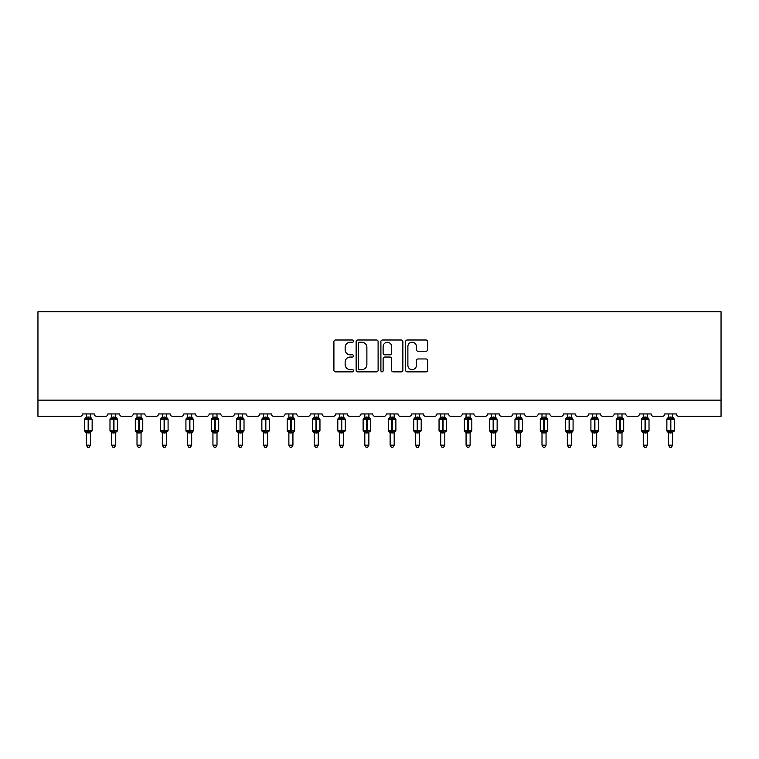 <?xml version="1.0" encoding="UTF-8"?>
<svg xmlns="http://www.w3.org/2000/svg" width="759" height="759" viewBox="0 0 759 759"><rect width="100%" height="100%" fill="white"/><g stroke="black" fill="none" stroke-linecap="round" stroke-linejoin="round"><path stroke-width="1.14" d="M353.542 341.123A1.12 1.12 0 0 0 352.423 340.004L335.506 340.004A1.594 1.594 0 0 0 333.913 341.597L333.913 370.269A1.594 1.594 0 0 0 335.506 371.863L352.423 371.863A1.12 1.12 0 0 0 353.542 370.743A1.12 1.12 0 0 0 352.423 369.633L350.231 369.633A5.095 5.095 0 0 1 345.136 364.529L345.136 362.147A5.095 5.095 0 0 1 350.231 357.043L352.423 357.043A1.12 1.12 0 0 0 353.542 355.933A1.12 1.12 0 0 0 352.423 354.814L350.231 354.814A5.095 5.095 0 0 1 345.136 349.719L345.136 347.328A5.095 5.095 0 0 1 350.231 342.233L352.423 342.233A1.12 1.12 0 0 0 353.542 341.123M426.046 351.237A1.594 1.594 0 0 0 427.64 349.643L427.64 341.597A1.594 1.594 0 0 0 426.046 340.004L407.251 340.004A1.594 1.594 0 0 0 405.657 341.597L405.657 370.269A1.594 1.594 0 0 0 407.251 371.863L426.046 371.863A1.594 1.594 0 0 0 427.64 370.269L427.64 360.553A1.594 1.594 0 0 0 426.046 358.96L418 358.96A1.594 1.594 0 0 0 416.406 360.553L416.406 365.373A4.26 4.26 0 0 1 412.146 369.633A4.26 4.26 0 0 1 407.887 365.373L407.887 346.493A4.26 4.26 0 0 1 412.146 342.233A4.26 4.26 0 0 1 416.406 346.493L416.406 349.643A1.594 1.594 0 0 0 418 351.237L426.046 351.237M721.05 400.145L721.05 311.721L37.95 311.721L37.95 416.368L80.141 416.368A2.438 2.438 0 0 0 82.57 413.94L94.249 413.94A2.438 2.438 0 0 0 96.687 416.368L105.444 416.368A2.438 2.438 0 0 0 107.882 413.94L119.561 413.94A2.438 2.438 0 0 0 122 416.368L130.757 416.368A2.438 2.438 0 0 0 133.195 413.94L144.874 413.94A2.438 2.438 0 0 0 147.312 416.368L156.069 416.368A2.438 2.438 0 0 0 158.508 413.94L170.187 413.94A2.438 2.438 0 0 0 172.625 416.368L181.382 416.368A2.438 2.438 0 0 0 183.82 413.94L195.499 413.94A2.438 2.438 0 0 0 197.938 416.368L206.695 416.368A2.438 2.438 0 0 0 209.133 413.94L220.812 413.94A2.438 2.438 0 0 0 223.25 416.368L232.007 416.368A2.438 2.438 0 0 0 234.446 413.94L246.125 413.94A2.438 2.438 0 0 0 248.563 416.368L257.32 416.368A2.438 2.438 0 0 0 259.758 413.94L271.437 413.94A2.438 2.438 0 0 0 273.876 416.368L282.633 416.368A2.438 2.438 0 0 0 285.071 413.94L296.75 413.94A2.438 2.438 0 0 0 299.179 416.368L307.945 416.368A2.438 2.438 0 0 0 310.374 413.94L322.063 413.94A2.438 2.438 0 0 0 324.491 416.368L333.258 416.368A2.438 2.438 0 0 0 335.687 413.94L347.375 413.94A2.438 2.438 0 0 0 349.804 416.368L358.571 416.368A2.438 2.438 0 0 0 360.999 413.94L372.688 413.94A2.438 2.438 0 0 0 375.117 416.368L383.883 416.368A2.438 2.438 0 0 0 386.312 413.94L398.001 413.94A2.438 2.438 0 0 0 400.429 416.368L409.196 416.368A2.438 2.438 0 0 0 411.625 413.94L423.313 413.94A2.438 2.438 0 0 0 425.742 416.368L434.509 416.368A2.438 2.438 0 0 0 436.937 413.94L448.626 413.94A2.438 2.438 0 0 0 451.055 416.368L459.821 416.368A2.438 2.438 0 0 0 462.25 413.94L473.929 413.94A2.438 2.438 0 0 0 476.367 416.368L485.124 416.368A2.438 2.438 0 0 0 487.563 413.94L499.242 413.94A2.438 2.438 0 0 0 501.68 416.368L510.437 416.368A2.438 2.438 0 0 0 512.875 413.94L524.554 413.94A2.438 2.438 0 0 0 526.993 416.368L535.75 416.368A2.438 2.438 0 0 0 538.188 413.94L549.867 413.94A2.438 2.438 0 0 0 552.305 416.368L561.062 416.368A2.438 2.438 0 0 0 563.501 413.94L575.18 413.94A2.438 2.438 0 0 0 577.618 416.368L586.375 416.368A2.438 2.438 0 0 0 588.813 413.94L600.492 413.94A2.438 2.438 0 0 0 602.931 416.368L611.688 416.368A2.438 2.438 0 0 0 614.126 413.94L625.805 413.94A2.438 2.438 0 0 0 628.243 416.368L637 416.368A2.438 2.438 0 0 0 639.439 413.94L651.118 413.94A2.438 2.438 0 0 0 653.556 416.368L662.313 416.368A2.438 2.438 0 0 0 664.751 413.94L676.43 413.94A2.438 2.438 0 0 0 678.859 416.368L721.05 416.368L721.05 400.145L37.95 400.145M378.105 341.597A1.594 1.594 0 0 0 376.511 340.004L357.717 340.004A1.594 1.594 0 0 0 356.132 341.597L356.132 370.269A1.594 1.594 0 0 0 357.717 371.863L376.511 371.863A1.594 1.594 0 0 0 378.105 370.269L378.105 341.597M382.489 340.004L401.283 340.004A1.594 1.594 0 0 1 402.868 341.597L402.868 370.269A1.594 1.594 0 0 1 401.283 371.863L393.238 371.863A1.594 1.594 0 0 1 391.644 370.269L391.644 358.637A1.594 1.594 0 0 0 390.05 357.043L384.718 357.043A1.594 1.594 0 0 0 383.124 358.637L383.124 370.743A1.12 1.12 0 0 1 382.005 371.863A1.12 1.12 0 0 1 380.895 370.743L380.895 341.597A1.594 1.594 0 0 1 382.489 340.004M359.472 342.233A1.12 1.12 0 0 0 358.362 343.353L358.362 368.513A1.12 1.12 0 0 0 359.472 369.633L361.777 369.633A5.095 5.095 0 0 0 366.882 364.529L366.882 347.328A5.095 5.095 0 0 0 361.777 342.233L359.472 342.233M391.644 346.578A4.26 4.26 0 0 0 387.384 342.318A4.26 4.26 0 0 0 383.124 346.578L383.124 353.229A1.594 1.594 0 0 0 384.718 354.814L390.05 354.814A1.594 1.594 0 0 0 391.644 353.229L391.644 346.578M90.444 413.94L90.444 417.165A1.784 1.698 180 0 0 91.374 418.655L91.033 419.177L88.651 418.607L85.795 419.177L85.217 418.57A0.816 0.816 0 0 0 84.676 419.338L84.676 430.695A0.816 0.816 0 0 0 85.217 431.454L85.795 430.846L88.167 431.425L91.033 430.846L91.374 431.368A1.784 1.698 -0 0 0 90.444 432.867L86.384 432.858A1.784 1.698 -0 0 0 85.444 431.368L85.444 431.368M86.384 413.94L86.384 417.241L88.167 417.004L88.167 430.695L92.143 430.695L92.143 419.338L84.676 419.338L84.676 430.695L88.167 430.695L88.167 433.028M90.444 432.867L90.444 445.172L86.384 445.172L86.384 432.858M88.167 417.004L90.444 417.156M85.795 419.177L86.384 417.241M90.7 418.266L91.033 419.177M85.795 430.846L86.384 432.791M91.374 431.368L91.033 430.846L90.444 432.791M90.444 445.172L89.22 447.279L87.598 447.279L86.384 445.172M91.611 431.454L92.143 430.695A0.816 0.816 0 0 1 92.095 430.96M115.748 413.94L115.748 417.156A1.784 1.698 180 0 0 116.687 418.655L116.345 419.177L113.964 418.607L111.108 419.177L110.52 418.57A0.816 0.816 0 0 0 109.989 419.338L109.989 430.695A0.816 0.816 0 0 0 110.52 431.454L109.989 430.695L117.455 430.695L117.455 419.338L116.924 418.57A0.816 0.816 0 0 1 117.161 418.702M116.924 431.454L117.455 430.695A0.816 0.816 0 0 1 117.408 430.96M115.748 432.867L111.696 432.858A1.784 1.698 -0 0 0 110.757 431.368L111.108 430.846L113.48 431.425L116.345 430.846L116.687 431.368A1.784 1.698 -0 0 0 115.748 432.867L115.748 445.172L114.533 447.279L112.911 447.279L111.696 445.172L111.696 432.858M141.06 413.94L141.06 417.156A1.784 1.698 180 0 0 141.999 418.655L141.648 419.177L139.276 418.607L136.421 419.177L135.833 418.57A0.816 0.816 0 0 0 135.301 419.338L135.301 430.695A0.816 0.816 0 0 0 135.833 431.454L135.301 430.695L142.768 430.695L142.768 419.338L142.237 418.57A0.816 0.816 0 0 1 142.464 418.702M142.237 431.454L142.768 430.695A0.816 0.816 0 0 1 142.72 430.96M141.06 432.867L137.009 432.858A1.784 1.698 -0 0 0 136.07 431.368L136.421 430.846L138.793 431.425L141.648 430.846L141.999 431.368A1.784 1.698 -0 0 0 141.06 432.867L141.06 445.172L139.846 447.279L138.223 447.279L137.009 445.172L137.009 432.858M166.373 413.94L166.373 417.156A1.784 1.698 180 0 0 167.312 418.655L166.961 419.177L164.589 418.607L161.733 419.177L161.145 418.57A0.816 0.816 0 0 0 160.614 419.338L160.614 430.695A0.816 0.816 0 0 0 161.145 431.454L160.614 430.695L168.081 430.695L168.081 419.338L167.549 418.57A0.816 0.816 0 0 1 167.777 418.702M167.549 431.454L168.081 430.695A0.816 0.816 0 0 1 168.033 430.96M166.373 432.867L162.322 432.858A1.784 1.698 -0 0 0 161.382 431.368L161.733 430.846L164.105 431.425L166.961 430.846L167.312 431.368A1.784 1.698 -0 0 0 166.373 432.867L166.373 445.172L165.158 447.279L163.536 447.279L162.322 445.172L162.322 432.858M191.685 413.94L191.685 417.156A1.784 1.698 180 0 0 192.625 418.655L192.274 419.177L189.902 418.607L187.046 419.177L186.458 418.57A0.816 0.816 0 0 0 185.927 419.338L185.927 430.695A0.816 0.816 0 0 0 186.458 431.454L185.927 430.695L193.393 430.695A0.816 0.816 0 0 1 193.346 430.96M191.685 432.867L187.634 432.858A1.784 1.698 -0 0 0 186.695 431.368L187.046 430.846L189.418 431.425L192.274 430.846L192.625 431.368A1.784 1.698 -0 0 0 191.685 432.867L191.685 445.172L190.471 447.279L188.849 447.279L187.634 445.172L187.634 432.858M111.696 433.133L110.757 431.368M111.696 445.172L115.748 445.172M111.696 413.94L111.696 417.241L115.748 417.165M115.757 432.791L116.345 430.846L116.687 431.368M111.108 419.177L111.696 417.241M116.004 418.266L116.345 419.177M111.108 430.846L111.696 432.791M137.009 433.133L136.07 431.368M137.009 445.172L141.06 445.172M137.009 413.94L137.009 417.241L141.06 417.165M141.07 432.791L141.648 430.846L141.999 431.368M136.421 419.177L137.009 417.241M141.316 418.266L141.648 419.177M136.421 430.846L137.009 432.791M162.322 433.133L161.382 431.368M162.322 445.172L166.373 445.172M162.322 413.94L162.322 417.241L166.373 417.165M166.373 432.791L166.961 430.846L167.312 431.368M161.733 419.177L162.322 417.241M166.629 418.266L166.961 419.177M161.733 430.846L162.322 432.791M187.634 433.133L186.695 431.368M192.862 431.454L191.685 433.133L193.393 430.695L193.393 419.338L185.927 419.338L187.634 416.9M187.634 445.172L191.685 445.172M187.634 413.94L187.634 417.241L191.685 417.165M191.685 432.791L192.274 430.846L192.625 431.368M187.046 419.177L187.634 417.241M191.942 418.266L192.274 419.177M187.046 430.846L187.634 432.791M216.998 413.94L216.998 417.156A1.784 1.698 180 0 0 217.937 418.655L217.586 419.177L215.214 418.607L212.359 419.177L211.77 418.57A0.816 0.816 0 0 0 211.239 419.338L211.239 430.695A0.816 0.816 0 0 0 211.77 431.454L211.239 430.695L218.706 430.695L218.706 419.338L218.175 418.57A0.816 0.816 0 0 1 218.402 418.702M218.175 431.454L218.706 430.695A0.816 0.816 0 0 1 218.658 430.96M216.998 432.867L212.947 432.858A1.784 1.698 -0 0 0 212.008 431.368L212.359 430.846L214.731 431.425L217.586 430.846L217.937 431.368A1.784 1.698 -0 0 0 216.998 432.867L216.998 445.172L215.784 447.279L214.161 447.279L212.947 445.172L212.947 432.858M212.947 433.133L212.008 431.368M212.947 445.172L216.998 445.172M212.947 413.94L212.947 417.241L216.998 417.165M216.998 432.791L217.586 430.846L217.937 431.368M212.359 419.177L212.947 417.241M217.254 418.266L217.586 419.177M212.359 430.846L212.947 432.791M242.311 413.94L242.311 417.156A1.784 1.698 180 0 0 243.25 418.655L242.899 419.177L240.527 418.607L237.671 419.177L237.083 418.57A0.816 0.816 0 0 0 236.552 419.338L236.552 430.695A0.816 0.816 0 0 0 237.083 431.454L236.552 430.695L244.018 430.695A0.816 0.816 0 0 1 243.971 430.96M242.311 432.867L238.26 432.858A1.784 1.698 -0 0 0 237.32 431.368L237.671 430.846L240.043 431.425L242.899 430.846L243.25 431.368A1.784 1.698 -0 0 0 242.311 432.867L242.311 445.172L241.096 447.279L239.474 447.279L238.26 445.172L238.26 432.858M238.26 433.133L237.32 431.368M243.487 431.454L242.311 433.133L244.018 430.695L244.018 419.338L236.552 419.338L238.26 416.9M238.26 445.172L242.311 445.172M238.26 413.94L238.25 417.241L242.311 417.165M242.311 432.791L242.899 430.846L243.25 431.368M237.671 419.177L238.25 417.241M242.567 418.266L242.899 419.177M237.671 430.846L238.25 432.791M267.623 413.94L267.623 417.156A1.784 1.698 180 0 0 268.563 418.655L268.212 419.177L265.84 418.607L262.975 419.177L262.396 418.57A0.816 0.816 0 0 0 261.864 419.338L261.864 430.695A0.816 0.816 0 0 0 262.396 431.454L261.864 430.695L269.331 430.695L269.331 419.338L268.8 418.57A0.816 0.816 0 0 1 269.028 418.702M268.8 431.454L269.331 430.695A0.816 0.816 0 0 1 269.284 430.96M267.623 432.867L263.572 432.858A1.784 1.698 -0 0 0 262.633 431.368L262.975 430.846L265.356 431.425L268.212 430.846L268.563 431.368A1.784 1.698 -0 0 0 267.623 432.867L267.623 445.172L266.409 447.279L264.787 447.279L263.572 445.172L263.572 432.858M263.572 433.133L262.633 431.368M263.572 445.172L267.623 445.172M263.572 413.94L263.563 417.241L267.623 417.165M267.623 432.791L268.212 430.846L268.563 431.368M262.975 419.177L263.563 417.241M267.88 418.266L268.212 419.177M262.975 430.846L263.563 432.791M292.936 413.94L292.936 417.156A1.784 1.698 180 0 0 293.875 418.655L293.524 419.177L291.152 418.607L288.287 419.177L287.708 418.57A0.816 0.816 0 0 0 287.177 419.338L287.177 430.695A0.816 0.816 0 0 0 287.708 431.454L287.177 430.695L294.644 430.695A0.816 0.816 0 0 1 294.596 430.96M292.936 432.867L288.875 432.858A1.784 1.698 -0 0 0 287.946 431.368L288.287 430.846L290.669 431.425L293.524 430.846L293.875 431.368A1.784 1.698 -0 0 0 292.936 432.867L292.936 445.172L291.722 447.279L290.099 447.279L288.875 445.172L288.875 432.858M288.875 433.133L287.946 431.368M294.103 431.454L292.936 433.133L294.644 430.695L294.644 419.338L287.177 419.338L288.875 416.9M288.875 445.172L292.936 445.172M288.875 413.94L288.875 417.241L292.936 417.165M292.936 432.791L293.524 430.846L293.875 431.368M288.287 419.177L288.875 417.241M293.192 418.266L293.524 419.177M288.287 430.846L288.875 432.791M318.249 413.94L318.249 417.156A1.784 1.698 180 0 0 319.188 418.655L318.837 419.177L316.465 418.607L313.6 419.177L313.021 418.57A0.816 0.816 0 0 0 312.49 419.338L312.49 430.695A0.816 0.816 0 0 0 313.021 431.454L312.49 430.695L319.956 430.695L319.956 419.338L319.416 418.57A0.816 0.816 0 0 1 319.653 418.702M319.416 431.454L319.956 430.695A0.816 0.816 0 0 1 319.909 430.96M318.249 432.867L314.188 432.858A1.784 1.698 -0 0 0 313.258 431.368L313.6 430.846L315.981 431.425L318.837 430.846L319.188 431.368A1.784 1.698 -0 0 0 318.249 432.867L318.249 445.172L317.034 447.279L315.412 447.279L314.188 445.172L314.188 432.858M314.188 433.133L313.258 431.368M314.188 445.172L318.249 445.172M314.188 413.94L314.188 417.241L318.249 417.165M318.249 432.791L318.837 430.846L319.188 431.368M313.6 419.177L314.188 417.241M318.505 418.266L318.837 419.177M313.6 430.846L314.188 432.791M343.561 413.94L343.561 417.156A1.784 1.698 180 0 0 344.501 418.655L344.15 419.177L341.778 418.607L338.912 419.177L338.334 418.57A0.816 0.816 0 0 0 337.802 419.338L337.802 430.695A0.816 0.816 0 0 0 338.334 431.454L337.802 430.695L345.26 430.695L345.26 419.338L344.728 418.57A0.816 0.816 0 0 1 344.966 418.702M344.728 431.454L345.26 430.695A0.816 0.816 0 0 1 345.222 430.96M343.561 432.867L339.501 432.858A1.784 1.698 -0 0 0 338.571 431.368L338.912 430.846L341.284 431.425L344.15 430.846L344.501 431.368A1.784 1.698 -0 0 0 343.561 432.867L343.561 445.172L342.347 447.279L340.725 447.279L339.501 445.172L339.501 432.858M339.501 433.133L338.571 431.368M339.501 445.172L343.561 445.172M339.501 413.94L339.501 417.241L343.561 417.165M343.561 432.791L344.15 430.846L344.501 431.368M338.912 419.177L339.501 417.241M343.818 418.266L344.15 419.177M338.912 430.846L339.501 432.791M368.874 413.94L368.874 417.156A1.784 1.698 180 0 0 369.813 418.655L369.462 419.177L367.09 418.607L364.225 419.177L363.646 418.57A0.816 0.816 0 0 0 363.115 419.338L363.115 430.695A0.816 0.816 0 0 0 363.646 431.454L363.115 430.695L370.572 430.695L370.572 419.338L370.041 418.57A0.816 0.816 0 0 1 370.278 418.702M370.041 431.454L370.572 430.695A0.816 0.816 0 0 1 370.534 430.96M368.874 432.867L364.813 432.858A1.784 1.698 -0 0 0 363.874 431.368L364.225 430.846L366.597 431.425L369.462 430.846L369.813 431.368A1.784 1.698 -0 0 0 368.874 432.867L368.874 445.172L367.65 447.279L366.037 447.279L364.813 445.172L364.813 432.858M364.813 433.133L363.874 431.368M364.813 445.172L368.874 445.172M364.813 413.94L364.813 417.241L368.874 417.165M368.874 432.791L369.462 430.846L369.813 431.368M364.225 419.177L364.813 417.241M369.13 418.266L369.462 419.177M364.225 430.846L364.813 432.791M394.187 413.94L394.187 417.156A1.784 1.698 180 0 0 395.126 418.655L394.775 419.177L392.403 418.607L389.538 419.177L388.959 418.57A0.816 0.816 0 0 0 388.428 419.338L388.428 430.695A0.816 0.816 0 0 0 388.959 431.454L388.428 430.695L395.885 430.695L395.885 419.338L395.354 418.57A0.816 0.816 0 0 1 395.591 418.702M395.354 431.454L395.885 430.695A0.816 0.816 0 0 1 395.847 430.96M394.187 432.867L390.126 432.858A1.784 1.698 -0 0 0 389.187 431.368L389.538 430.846L391.91 431.425L394.775 430.846L395.126 431.368A1.784 1.698 -0 0 0 394.187 432.867L394.187 445.172L392.963 447.279L391.35 447.279L390.126 445.172L390.126 432.858M390.126 433.133L389.187 431.368M390.126 445.172L394.187 445.172M390.126 413.94L390.126 417.241L394.187 417.165M394.187 432.791L394.775 430.846L395.126 431.368M389.538 419.177L390.126 417.241M394.443 418.266L394.775 419.177M389.538 430.846L390.126 432.791M419.499 413.94L419.499 417.156A1.784 1.698 180 0 0 420.429 418.655L420.088 419.177L417.716 418.607L414.85 419.177L414.272 418.57A0.816 0.816 0 0 0 413.74 419.338L413.74 430.695A0.816 0.816 0 0 0 414.272 431.454L413.74 430.695L421.198 430.695L421.198 419.338L420.666 418.57A0.816 0.816 0 0 1 420.903 418.702M420.666 431.454L421.198 430.695A0.816 0.816 0 0 1 421.16 430.96M419.499 432.867L415.439 432.858A1.784 1.698 -0 0 0 414.499 431.368L414.85 430.846L417.222 431.425L420.088 430.846L420.429 431.368A1.784 1.698 -0 0 0 419.499 432.867L419.499 445.172L418.275 447.279L416.653 447.279L415.439 445.172L415.439 432.858M415.439 433.133L414.499 431.368M415.439 445.172L419.499 445.172M415.439 413.94L415.439 417.241L419.499 417.165M419.499 432.791L420.088 430.846L420.429 431.368M414.85 419.177L415.439 417.241M419.755 418.266L420.088 419.177M414.85 430.846L415.439 432.791M444.812 413.94L444.812 417.156A1.784 1.698 180 0 0 445.742 418.655L445.4 419.177L443.019 418.607L440.163 419.177L439.584 418.57A0.816 0.816 0 0 0 439.044 419.338L439.044 430.695A0.816 0.816 0 0 0 439.584 431.454L439.044 430.695L446.51 430.695L446.51 419.338L445.979 418.57A0.816 0.816 0 0 1 446.216 418.702M445.979 431.454L446.51 430.695A0.816 0.816 0 0 1 446.463 430.96M444.812 432.867L440.751 432.858A1.784 1.698 -0 0 0 439.812 431.368L440.163 430.846L442.535 431.425L445.4 430.846L445.742 431.368A1.784 1.698 -0 0 0 444.812 432.867L444.812 445.172L443.588 447.279L441.966 447.279L440.751 445.172L440.751 432.858M440.751 433.133L439.812 431.368M440.751 445.172L444.812 445.172M440.751 413.94L440.751 417.241L444.812 417.165M444.812 432.791L445.4 430.846L445.742 431.368M440.163 419.177L440.751 417.241M445.068 418.266L445.4 419.177M440.163 430.846L440.751 432.791M470.125 413.94L470.125 417.156A1.784 1.698 180 0 0 471.054 418.655L470.713 419.177L468.331 418.607L465.476 419.177L464.897 418.57A0.816 0.816 0 0 0 464.356 419.338L464.356 430.695L464.897 431.454L464.356 430.695L471.823 430.695A0.816 0.816 0 0 1 471.292 431.454L470.125 433.133L471.823 430.695L471.823 419.338L464.356 419.338L464.356 430.695A0.816 0.816 0 0 0 464.897 431.454L465.476 430.846L467.848 431.425L470.713 430.846L471.054 431.368A1.784 1.698 -0 0 0 470.125 432.867L466.064 432.858A1.784 1.698 -0 0 0 465.125 431.368M470.125 432.858L470.125 445.172L466.064 445.172L466.064 432.858M466.064 413.94L466.064 417.241L470.125 417.165M470.125 432.791L470.713 430.846L471.054 431.368M465.476 419.177L466.064 417.241M470.381 418.266L470.713 419.177M465.476 430.846L466.064 432.791M470.125 445.172L468.901 447.279L467.278 447.279L466.064 445.172M495.428 413.94L495.428 417.156A1.784 1.698 180 0 0 496.367 418.655L496.025 419.177L493.644 418.607L490.788 419.177L490.2 418.57A0.816 0.816 0 0 0 489.669 419.338L489.669 430.695L490.2 431.454L489.669 430.695L497.136 430.695A0.816 0.816 0 0 1 496.604 431.454L495.428 433.133L497.136 430.695L497.136 419.338L489.669 419.338L489.669 430.695A0.816 0.816 0 0 0 490.2 431.454L490.788 430.846L493.16 431.425L496.025 430.846L496.367 431.368A1.784 1.698 -0 0 0 495.428 432.867L491.377 432.858A1.784 1.698 -0 0 0 490.437 431.368M495.428 432.858L495.428 445.172L491.377 445.172L491.377 432.858M491.377 413.94L491.377 417.241L495.428 417.165M495.437 432.791L496.025 430.846L496.367 431.368M490.788 419.177L491.377 417.241M495.684 418.266L496.025 419.177M490.788 430.846L491.377 432.791M495.428 445.172L494.213 447.279L492.591 447.279L491.377 445.172M520.74 413.94L520.74 417.156A1.784 1.698 180 0 0 521.68 418.655L521.329 419.177L518.957 418.607L516.101 419.177L515.513 418.57A0.816 0.816 0 0 0 514.981 419.338L514.981 430.695L515.513 431.454L514.981 430.695L522.448 430.695A0.816 0.816 0 0 1 521.917 431.454L520.74 433.133L522.448 430.695L522.448 419.338L514.981 419.338L514.981 430.695A0.816 0.816 0 0 0 515.513 431.454L516.101 430.846L518.473 431.425L521.329 430.846L521.68 431.368A1.784 1.698 -0 0 0 520.74 432.867L516.689 432.858A1.784 1.698 -0 0 0 515.75 431.368M520.74 432.858L520.74 445.172L516.689 445.172L516.689 432.858M516.689 413.94L516.689 417.241L520.74 417.165M520.75 432.791L521.329 430.846L521.68 431.368M516.101 419.177L516.689 417.241M520.997 418.266L521.329 419.177M516.101 430.846L516.689 432.791M520.74 445.172L519.526 447.279L517.904 447.279L516.689 445.172M546.053 413.94L546.053 417.156A1.784 1.698 180 0 0 546.992 418.655L546.641 419.177L544.269 418.607L541.414 419.177L540.825 418.57A0.816 0.816 0 0 0 540.294 419.338L540.294 430.695L540.825 431.454L540.294 430.695L547.761 430.695A0.816 0.816 0 0 1 547.23 431.454L546.053 433.133L547.761 430.695L547.761 419.338L540.294 419.338L540.294 430.695A0.816 0.816 0 0 0 540.825 431.454L541.414 430.846L543.786 431.425L546.641 430.846L546.992 431.368A1.784 1.698 -0 0 0 546.053 432.867L542.002 432.858A1.784 1.698 -0 0 0 541.063 431.368M546.053 432.858L546.053 445.172L542.002 445.172L542.002 432.858M542.002 413.94L542.002 417.241L546.053 417.165M546.053 432.791L546.641 430.846L546.992 431.368M541.414 419.177L542.002 417.241M546.309 418.266L546.641 419.177M541.414 430.846L542.002 432.791M546.053 445.172L544.839 447.279L543.216 447.279L542.002 445.172M571.366 413.94L571.366 417.156A1.784 1.698 180 0 0 572.305 418.655L571.954 419.177L569.582 418.607L566.726 419.177L566.138 418.57A0.816 0.816 0 0 0 565.607 419.338L565.607 430.695L566.138 431.454L565.607 430.695L573.073 430.695A0.816 0.816 0 0 1 572.542 431.454L571.366 433.133L573.073 430.695L573.073 419.338L565.607 419.338L565.607 430.695A0.816 0.816 0 0 0 566.138 431.454L566.726 430.846L569.098 431.425L571.954 430.846L572.305 431.368A1.784 1.698 -0 0 0 571.366 432.867L567.315 432.858A1.784 1.698 -0 0 0 566.375 431.368M571.366 432.858L571.366 445.172L567.315 445.172L567.315 432.858M567.315 413.94L567.315 417.241L571.366 417.165M571.366 432.791L571.954 430.846L572.305 431.368M566.726 419.177L567.315 417.241M571.622 418.266L571.954 419.177M566.726 430.846L567.315 432.791M571.366 445.172L570.151 447.279L568.529 447.279L567.315 445.172M596.678 413.94L596.678 417.156A1.784 1.698 180 0 0 597.618 418.655L597.267 419.177L594.895 418.607L592.039 419.177L591.451 418.57A0.816 0.816 0 0 0 590.919 419.338L590.919 430.695L591.451 431.454L590.919 430.695L598.386 430.695A0.816 0.816 0 0 1 597.855 431.454L596.678 433.133L598.386 430.695L598.386 419.338L590.919 419.338L590.919 430.695A0.816 0.816 0 0 0 591.451 431.454L592.039 430.846L594.411 431.425L597.267 430.846L597.618 431.368A1.784 1.698 -0 0 0 596.678 432.867L592.627 432.858A1.784 1.698 -0 0 0 591.688 431.368M596.678 432.858L596.678 445.172L592.627 445.172L592.627 432.858M592.627 413.94L592.627 417.241L596.678 417.165M596.678 432.791L597.267 430.846L597.618 431.368M592.039 419.177L592.627 417.241M596.935 418.266L597.267 419.177M592.039 430.846L592.627 432.791M596.678 445.172L595.464 447.279L593.842 447.279L592.627 445.172M621.991 413.94L621.991 417.156A1.784 1.698 180 0 0 622.93 418.655L622.579 419.177L620.207 418.607L617.352 419.177L616.763 418.57A0.816 0.816 0 0 0 616.232 419.338L616.232 430.695L616.763 431.454L616.232 430.695L623.699 430.695A0.816 0.816 0 0 1 623.167 431.454L621.991 433.133L623.699 430.695L623.699 419.338L616.232 419.338L616.232 430.695A0.816 0.816 0 0 0 616.763 431.454L617.352 430.846L619.724 431.425L622.579 430.846L622.93 431.368A1.784 1.698 -0 0 0 621.991 432.867L617.94 432.858A1.784 1.698 -0 0 0 617.001 431.368M621.991 432.858L621.991 445.172L617.94 445.172L617.94 432.858M617.94 413.94L617.93 417.241L621.991 417.165M621.991 432.791L622.579 430.846L622.93 431.368M617.352 419.177L617.93 417.241M622.247 418.266L622.579 419.177M617.352 430.846L617.93 432.791M621.991 445.172L620.777 447.279L619.154 447.279L617.94 445.172M642.313 431.368L642.655 430.846L645.036 431.425L647.892 430.846L648.243 431.368A1.784 1.698 -0 0 0 647.304 432.867L647.304 445.172L643.252 445.172L643.252 432.858A1.784 1.698 -0 0 0 642.313 431.368L641.545 430.695A0.816 0.816 0 0 0 642.076 431.454L641.545 430.695L649.011 430.695L649.011 419.338L648.48 418.57A0.816 0.816 0 0 1 648.708 418.702M649.011 430.695A0.816 0.816 0 0 1 648.48 431.454L649.011 430.695M641.545 419.338L641.545 430.695L641.545 419.338A0.816 0.816 0 0 1 642.076 418.57L641.545 419.338L645.036 419.338L645.036 418.607L642.655 419.177L642.076 418.57L643.252 416.9M647.304 417.156L647.304 417.156A1.784 1.698 180 0 0 648.243 418.655L647.892 419.177L645.036 418.607L645.036 417.004L647.304 417.241L647.304 413.94M647.304 432.858L643.252 432.858M643.252 413.94L643.243 417.241L645.036 417.004M647.304 432.791L647.892 430.846L648.243 431.368M642.655 419.177L643.243 417.241M647.56 418.266L647.892 419.177M642.655 430.846L643.243 432.791M647.304 445.172L646.089 447.279L644.467 447.279L643.252 445.172M667.626 431.368L667.967 430.846L670.349 431.425L673.205 430.846L673.556 431.368A1.784 1.698 -0 0 0 672.616 432.867L672.616 445.172L668.556 445.172L668.556 432.858A1.784 1.698 -0 0 0 667.626 431.368L666.857 430.695A0.816 0.816 0 0 0 667.389 431.454L666.857 430.695L674.324 430.695L674.324 419.338L673.783 418.57A0.816 0.816 0 0 1 674.02 418.702M674.324 430.695A0.816 0.816 0 0 1 673.783 431.454L674.324 430.695M666.857 419.338L666.857 430.695L666.857 419.338A0.816 0.816 0 0 1 667.389 418.57L666.857 419.338L670.349 419.338L670.349 418.607L667.967 419.177L667.389 418.57L668.556 416.9M672.616 417.156L672.616 417.156A1.784 1.698 180 0 0 673.556 418.655L673.205 419.177L670.349 418.607L670.349 417.004L672.616 417.241L672.616 413.94M672.616 432.858L668.556 432.858M668.556 413.94L668.556 417.241L670.349 417.004M672.616 432.791L673.205 430.846L673.556 431.368M667.967 419.177L668.556 417.241M672.872 418.266L673.205 419.177M667.967 430.846L668.556 432.791M672.616 445.172L671.402 447.279L669.78 447.279L668.556 445.172M88.651 433.028L88.651 417.004M85.444 418.655A1.784 1.698 180 0 0 86.384 417.156M113.48 417.004L113.48 419.338L109.989 419.338L111.696 416.9M117.455 419.338L113.48 419.338L113.48 433.028M113.964 433.028L113.964 417.004M110.757 418.655A1.784 1.698 180 0 0 111.696 417.156M138.793 417.004L138.793 419.338L135.301 419.338L137.009 416.9M142.768 419.338L138.793 419.338L138.793 433.028M139.276 433.028L139.276 417.004M136.07 418.655A1.784 1.698 180 0 0 137.009 417.156M164.105 417.004L164.105 419.338L160.614 419.338L162.322 416.9M168.081 419.338L164.105 419.338L164.105 433.028M164.589 433.028L164.589 417.004M161.382 418.655A1.784 1.698 180 0 0 162.322 417.156M189.418 417.004L189.418 433.028M189.902 433.028L189.902 417.004M186.695 418.655A1.784 1.698 180 0 0 187.634 417.156M214.731 417.004L214.731 419.338L211.239 419.338L212.947 416.9M218.706 419.338L214.731 419.338L214.731 433.028M215.214 433.028L215.214 417.004M212.008 418.655A1.784 1.698 180 0 0 212.947 417.156M240.043 417.004L240.043 433.028M240.527 433.028L240.527 417.004M237.32 418.655A1.784 1.698 180 0 0 238.26 417.156M265.356 417.004L265.356 419.338L261.864 419.338L263.572 416.9M269.331 419.338L265.356 419.338L265.356 433.028M265.84 433.028L265.84 417.004M262.633 418.655A1.784 1.698 180 0 0 263.572 417.156M290.669 417.004L290.669 433.028M291.152 433.028L291.152 417.004M287.946 418.655A1.784 1.698 180 0 0 288.875 417.156M315.981 417.004L315.981 419.338L312.49 419.338L314.188 416.9M319.956 419.338L315.981 419.338L315.981 433.028M316.465 433.028L316.465 417.004M313.258 418.655A1.784 1.698 180 0 0 314.188 417.156M341.284 417.004L341.284 419.338L337.802 419.338L339.501 416.9M345.26 419.338L341.284 419.338L341.284 433.028M341.778 433.028L341.778 417.004M338.571 418.655A1.784 1.698 180 0 0 339.501 417.156M366.597 417.004L366.597 419.338L363.115 419.338L364.813 416.9M370.572 419.338L366.597 419.338L366.597 433.028M367.09 433.028L367.09 417.004M363.874 418.655A1.784 1.698 180 0 0 364.813 417.156M391.91 417.004L391.91 419.338L388.428 419.338L390.126 416.9M395.885 419.338L391.91 419.338L391.91 433.028M392.403 433.028L392.403 417.004M389.187 418.655A1.784 1.698 180 0 0 390.126 417.156M417.222 417.004L417.222 419.338L413.74 419.338L415.439 416.9M421.198 419.338L417.222 419.338L417.222 433.028M417.716 433.028L417.716 417.004M414.499 418.655A1.784 1.698 180 0 0 415.439 417.156M442.535 417.004L442.535 419.338L439.044 419.338L440.751 416.9M446.51 419.338L442.535 419.338L442.535 433.028M443.019 433.028L443.019 417.004M439.812 418.655A1.784 1.698 180 0 0 440.751 417.156M467.848 417.004L467.848 433.028M468.331 433.028L468.331 417.004M465.125 418.655A1.784 1.698 180 0 0 466.064 417.156M493.16 417.004L493.16 433.028M493.644 433.028L493.644 417.004M490.437 418.655A1.784 1.698 180 0 0 491.377 417.156M518.473 417.004L518.473 433.028M518.957 433.028L518.957 417.004M515.75 418.655A1.784 1.698 180 0 0 516.689 417.156M543.786 417.004L543.786 433.028M544.269 433.028L544.269 417.004M541.063 418.655A1.784 1.698 180 0 0 542.002 417.156M569.098 417.004L569.098 433.028M569.582 433.028L569.582 417.004M566.375 418.655A1.784 1.698 180 0 0 567.315 417.156M594.411 417.004L594.411 433.028M594.895 433.028L594.895 417.004M591.688 418.655A1.784 1.698 180 0 0 592.627 417.156M619.724 417.004L619.724 433.028M620.207 433.028L620.207 417.004M617.001 418.655A1.784 1.698 180 0 0 617.94 417.156M649.011 419.338L645.036 419.338L645.036 433.028M645.52 433.028L645.52 417.004M642.313 418.655A1.784 1.698 180 0 0 643.252 417.156M674.324 419.338L670.349 419.338L670.349 433.028M670.833 433.028L670.833 417.004M667.626 418.655A1.784 1.698 180 0 0 668.556 417.156M90.444 416.9L92.143 419.338M84.676 419.338L86.384 416.9M84.676 430.695L86.384 433.133M109.989 430.695L109.989 419.338M116.924 418.57L115.748 416.9M135.301 430.695L135.301 419.338M142.237 418.57L141.06 416.9M160.614 430.695L160.614 419.338M167.549 418.57L166.373 416.9M185.927 430.695L185.927 419.338M191.685 416.9L193.393 419.338M211.239 430.695L211.239 419.338M218.175 418.57L216.998 416.9M236.552 430.695L236.552 419.338M242.311 416.9L244.018 419.338M261.864 430.695L261.864 419.338M268.8 418.57L267.623 416.9M287.177 430.695L287.177 419.338M292.936 416.9L294.644 419.338M312.49 430.695L312.49 419.338M319.416 418.57L318.249 416.9M337.802 430.695L337.802 419.338M344.728 418.57L343.561 416.9M363.115 430.695L363.115 419.338M370.041 418.57L368.874 416.9M388.428 430.695L388.428 419.338M395.354 418.57L394.187 416.9M413.74 430.695L413.74 419.338M420.666 418.57L419.499 416.9M439.044 430.695L439.044 419.338M445.979 418.57L444.812 416.9M466.064 416.9L464.356 419.338M470.125 416.9L471.823 419.338M464.897 431.454L466.064 433.133M491.377 416.9L489.669 419.338M495.428 416.9L497.136 419.338M490.2 431.454L491.377 433.133M516.689 416.9L514.981 419.338M520.74 416.9L522.448 419.338M515.513 431.454L516.689 433.133M542.002 416.9L540.294 419.338M546.053 416.9L547.761 419.338M540.825 431.454L542.002 433.133M567.315 416.9L565.607 419.338M571.366 416.9L573.073 419.338M566.138 431.454L567.315 433.133M592.627 416.9L590.919 419.338M596.678 416.9L598.386 419.338M591.451 431.454L592.627 433.133M617.94 416.9L616.232 419.338M621.991 416.9L623.699 419.338M616.763 431.454L617.94 433.133M648.48 418.57L647.304 416.9M642.076 431.454L643.252 433.133M673.783 418.57L672.616 416.9M667.389 431.454L668.556 433.133"/></g></svg>
